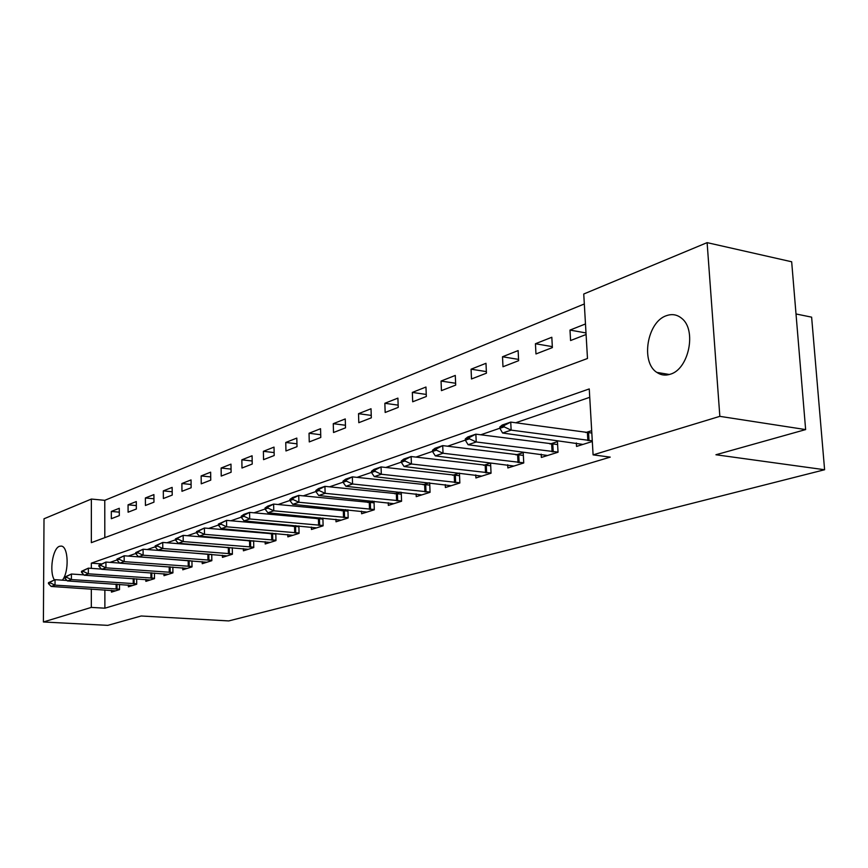 <?xml version="1.0" encoding="UTF-8"?>
<svg xmlns="http://www.w3.org/2000/svg" width="868" height="868" viewBox="0 0 868 868"><rect width="100%" height="100%" fill="white"/><g stroke="black" fill="none" stroke-linecap="round" stroke-linejoin="round"><path stroke-width="1.3" d="M670.302 374.206C665.409 375.801 660.917 375.193 656.837 372.394C640.454 362.271 647.181 321.833 666.342 315.713C671.962 313.684 677.062 314.541 681.63 318.285C696.939 329.786 688.888 369.215 670.302 374.206M54.369 579.911C49.064 571.838 52.677 548.185 59.534 546.287L61.27 546.091C68.42 546.308 69.299 571.99 62.366 580.16M796.01 313.966L811.623 317.156L824.6 469.74L228.751 620.924L141.202 615.987L107.784 625.361L43.4 621.976L44.008 518.782L91.368 499.057L91.346 542.652L587.484 358.495L583.741 294.013L707.116 242.639L719.843 416.347L593.094 454.875L589.253 388.929L91.335 563.158L91.335 568.366M584.316 303.974L104.768 500.326L91.368 499.057M719.843 416.347L805.634 429.584L791.67 261.778L707.116 242.639M104.768 500.326L104.811 537.661M111.332 518.706L119.307 515.614L119.285 508.29L111.321 511.436L111.332 518.706M128.095 512.207L136.341 509.006L136.298 501.563L128.063 504.818L128.095 512.207M145.423 505.48L153.962 502.171L153.918 494.597L145.379 497.972L145.423 505.48M163.379 498.514L172.222 495.085L172.146 487.382L163.314 490.876L163.379 498.514M181.965 491.299L191.134 487.751L191.047 479.917L181.889 483.53L181.965 491.299M201.246 483.823L210.75 480.134L210.642 472.17L201.148 475.924L201.246 483.823M221.232 476.065L231.105 472.246L230.975 464.13L221.123 468.026L221.232 476.065M241.988 468.015L252.23 464.044L252.078 455.776L241.846 459.823L241.988 468.015M263.546 459.649L274.19 455.526L274.017 447.107L263.384 451.317L263.546 459.649M285.952 450.959L297.019 446.662L296.813 438.09L285.756 442.463L285.952 450.959M309.258 441.921L320.78 437.45L320.552 428.705L309.041 433.262L309.258 441.921M333.518 432.503L345.518 427.848L345.258 418.94L333.269 423.682L333.518 432.503M358.799 422.694L371.32 417.834L371.027 408.752L358.527 413.689L358.799 422.694M385.164 412.463L398.228 407.396L397.902 398.119L384.849 403.284L385.164 412.463M412.691 401.786L426.329 396.492L425.96 387.03L412.333 392.412L412.691 401.786M441.443 390.633L455.7 385.099L455.288 375.432L441.053 381.063L441.443 390.633M471.508 378.969L486.438 373.175L485.982 363.301L471.074 369.193L471.508 378.969M502.984 366.752L518.619 360.687L518.12 350.585L502.507 356.759L502.984 366.752M535.968 353.949L552.374 347.591L551.82 337.261L535.437 343.739L535.968 353.949M585.477 323.959L569.994 330.079L570.58 340.527L586.095 334.505M104.865 589.914L104.887 608.197L610.237 457.121L593.094 454.875M589.741 397.305L515.668 422.792M499.881 428.217L480.742 434.803M465.356 440.098L447.519 446.239M432.535 451.393L415.902 457.111M401.276 462.145L385.75 467.483M371.493 472.398L356.987 477.378M343.066 482.174L329.514 486.839M315.909 491.516L303.236 495.878M289.934 500.456L278.086 504.536M265.076 509.006L253.988 512.825M241.261 517.198L230.877 520.778M218.421 525.064L208.7 528.406M196.504 532.605L187.39 535.73M175.444 539.842L166.916 542.782M155.198 546.807L147.213 549.563M135.723 553.513L128.236 556.084M116.974 559.969L109.965 562.377M111.473 590.338L111.473 592.128L119.513 589.611L119.502 584.403M128.366 584.989L128.377 586.833L136.699 584.229L136.667 578.826M145.857 579.455L145.867 581.354L154.493 578.652L154.45 573.054M163.976 573.726L163.987 575.679L172.916 572.88L172.862 567.064M182.747 567.791L182.768 569.799L192.023 566.891L191.947 560.847M202.201 561.639L202.233 563.701L211.835 560.685L211.749 554.402M207.137 554.034L206.476 554.251M222.403 555.249L222.436 557.365L232.396 554.24L232.298 547.697M228.002 547.339L226.895 547.697M243.365 548.609L243.409 550.8L253.76 547.556L253.64 540.731M249.68 540.384L248.107 540.894M265.152 541.708L265.196 543.965L275.97 540.601L275.818 533.473M272.226 533.158L270.154 533.82M287.807 534.536L287.861 536.869L299.069 533.364L298.885 525.921M295.706 525.628L293.08 526.464M311.384 527.06L311.449 529.48L323.113 525.824L322.907 518.033M320.162 517.773L316.961 518.804M335.938 519.281L336.014 521.787L348.166 517.979L347.927 509.82M345.67 509.592L341.829 510.829M361.533 511.165L361.62 513.758L374.292 509.787L374.021 501.227M372.296 501.053L367.761 502.507M388.235 502.702L388.332 505.393L401.569 501.248L401.244 492.254M400.105 492.134L394.821 493.827M416.119 493.859L416.228 496.659L430.061 492.319L429.693 482.858M429.183 482.803L423.096 484.756M445.262 484.615L445.382 487.523L459.856 482.988L459.432 473.093L452.651 475.273M475.762 474.926L475.892 477.964L491.049 473.212L490.583 463.1L483.595 465.346M507.704 464.781L507.856 467.95L523.74 462.969L523.22 452.629L516.026 454.94M541.187 454.148L541.361 457.447L558.037 452.228L557.462 441.649L550.041 444.036M576.341 442.962L576.536 446.434L592.312 441.486M591.683 430.669L585.759 432.568M805.634 429.584L715.937 454.756L824.6 469.74M104.887 608.197L91.324 607.405L43.4 621.976M91.324 589.036L91.324 607.405M101.165 563.875L91.335 563.158M119.296 512.163L111.321 511.436M586.009 332.943L569.994 330.079M552.319 346.636L535.437 343.739M518.565 359.406L502.507 356.759M486.362 371.602L471.074 369.193M455.624 383.265L441.053 381.063M426.253 394.441L412.333 392.412M398.152 405.139L384.849 403.284M371.244 415.403L358.527 413.689M345.442 425.255L333.269 423.682M320.704 434.727L309.041 433.262M296.954 443.819L285.756 442.463M274.125 452.575L263.384 451.317M252.176 460.995L241.846 459.823M231.051 469.111L221.123 468.026M210.707 476.933L201.148 475.924M191.101 484.474L181.889 483.53M172.189 491.765L163.314 490.876M153.94 498.796L145.379 497.972M136.319 505.588L128.063 504.818M666.364 373.999L666.429 375.03M48.467 582.699L48.467 583.611L50.387 582.949L50.387 582.037L48.467 582.699L55.042 579.672L55.02 585.14L119.513 589.177M50.387 582.037L55.042 579.672L66.977 580.475M115.639 590.826L51.179 586.453L55.02 585.14L50.387 582.949M48.467 583.611L51.179 586.453M64.688 577.101L64.688 578.034L66.673 577.35L66.673 576.417L64.688 577.101L71.415 574.019L71.393 579.574L136.699 583.806M66.673 576.417L71.415 574.019L83.925 574.876M132.62 585.499L67.411 580.931L71.393 579.574L66.673 577.35M64.688 578.034L67.411 580.931M81.494 571.307L81.494 572.251L83.545 571.545L83.545 570.601L81.494 571.307L88.362 568.149L88.352 573.813L154.482 578.24M83.545 570.601L88.362 568.149L101.48 569.093M150.197 579.998L84.229 575.213L88.352 573.813L83.545 571.545M81.494 572.251L84.229 575.213M98.909 565.296L98.909 566.261L101.046 565.524L101.035 564.569L98.909 565.296L105.929 562.073L105.939 567.835L172.916 572.468M101.035 564.569L105.929 562.073L119.697 563.093M168.403 574.29L101.665 569.289L105.939 567.835L101.046 565.524M98.909 566.261L101.665 569.289M116.974 559.068L116.974 560.044L119.187 559.285L119.187 558.308L116.974 559.068L124.157 555.78L190.385 560.728M119.187 558.308L124.157 555.78L124.178 561.639L192.012 566.489M187.271 568.388L119.741 563.148L124.178 561.639L119.187 559.285M116.974 560.044L119.741 563.148M135.723 552.601L135.723 553.6L138.023 552.808L138.023 551.809L135.723 552.601L143.079 549.238L211.749 554.457M138.023 551.809L143.079 549.238L143.112 555.205L211.825 560.294M206.823 562.258L138.5 556.768L143.112 555.205L138.023 552.808M135.723 553.6L138.5 556.768M155.198 545.885L155.198 546.894L157.585 546.07L157.585 545.061L155.198 545.885L162.728 542.435L232.298 547.925M157.585 545.061L162.728 542.435L162.783 548.511L232.396 553.86M227.123 555.9L157.987 550.138L162.783 548.511L157.585 546.07M155.198 546.894L157.987 550.138M175.434 538.898L175.444 539.929L177.929 539.082L177.918 538.041L175.434 538.898L183.159 535.372L253.64 541.133M177.918 538.041L183.159 535.372L183.224 541.567L253.76 547.176M248.194 549.292L178.244 543.26L183.224 541.567L177.929 539.082M175.444 539.929L178.244 543.26M196.493 531.639L196.504 532.692L199.087 531.802L199.076 530.749L196.493 531.639L204.403 528.026L275.829 534.07M199.076 530.749L204.403 528.026L204.49 534.341L275.959 540.232M270.089 542.435L199.304 536.099L204.49 534.341L199.087 531.802M196.504 532.692L199.304 536.099M218.411 524.077L218.421 525.151L221.112 524.218L221.101 523.154L218.411 524.077L226.537 520.377L298.907 526.735M221.101 523.154L226.537 520.377L226.635 526.811L299.059 533.017M292.863 535.306L221.232 528.645L226.635 526.811L221.112 524.218M218.421 525.151L221.232 528.645M241.239 516.2L241.261 517.295L244.071 516.33L244.049 515.234L241.239 516.2L243.962 514.344L249.583 512.402L322.929 519.097M244.049 515.234L249.583 512.402L249.702 518.966L323.102 525.498M316.56 527.874L244.082 520.887L249.702 518.966L244.071 516.33M241.261 517.295L244.082 520.887M265.055 507.986L265.076 509.104L268.006 508.095L267.984 506.977L265.055 507.986L267.767 506.12L273.626 504.091L347.97 511.133M267.984 506.977L273.626 504.091L273.767 510.796L348.155 517.664M341.243 520.149L267.897 512.782L273.767 510.796L268.006 508.095M265.076 509.104L267.897 512.782M289.912 499.415L289.934 500.543L292.993 499.501L292.972 498.351L289.912 499.415L292.603 497.527L298.722 495.411L374.065 502.832M292.972 498.351L298.722 495.411L298.885 502.257L374.282 509.505M366.969 512.087L292.755 504.341L298.885 502.257L292.993 499.501M289.934 500.543L292.755 504.341M315.876 490.453L315.909 491.613L319.099 490.518L319.077 489.346L315.876 490.453L318.545 488.565L324.936 486.351L401.32 494.174M319.077 489.346L324.936 486.351L325.131 493.339L401.559 500.977M393.812 503.679L318.719 495.509L325.131 493.339L319.099 490.518M315.909 491.613L318.719 495.509M343.034 481.089L343.066 482.272L346.408 481.122L346.375 479.928L343.034 481.089L345.659 479.179L352.354 476.868L429.779 485.125M346.375 479.928L352.354 476.868L352.571 484.008L430.051 492.08M421.848 494.89L345.876 486.286L352.571 484.008L346.408 481.122M343.066 482.272L345.876 486.286M371.461 471.281L371.493 472.496L374.998 471.291L374.954 470.076L371.461 471.281L374.054 469.36L381.063 466.941L459.541 475.675M374.954 470.076L381.063 466.941L381.312 474.243L459.845 482.771M451.154 485.711L374.292 476.619L381.312 474.243L374.998 471.291M371.493 472.496L374.292 476.619M401.244 461.006L401.287 462.243L404.955 460.984L404.911 459.736L401.244 461.006L403.794 459.085L411.15 456.535L490.702 465.769M404.911 459.736L411.15 456.535L411.421 464L491.038 473.027M481.816 476.109L404.065 466.507L411.421 464L404.955 460.984M401.287 462.243L404.065 466.507M432.492 450.221L432.535 451.49L436.398 450.166L436.344 448.897L432.492 450.221L434.998 448.289L442.713 445.62L523.361 455.407M436.344 448.897L442.713 445.62L443.027 453.259L523.729 462.828M513.932 466.051L435.302 455.884L443.027 453.259L436.398 450.166M432.535 451.49L435.302 455.884M465.313 438.904L465.367 440.206L469.414 438.807L469.36 437.505L465.313 438.904L467.765 436.962L475.87 434.163L557.614 444.524M469.36 437.505L475.87 434.163L476.217 441.975L558.026 452.119M547.599 455.494L468.102 444.741L476.217 441.975L469.414 438.807M465.367 440.206L468.102 444.741M499.827 427.002L499.881 428.325L504.145 426.861L504.08 425.526L499.827 427.002L502.214 425.049L510.742 422.098L591.824 433.034M504.08 425.526L510.742 422.098L511.133 430.116L592.269 440.803M582.96 444.416L502.594 433.013L511.133 430.116L504.145 426.861M499.881 428.325L502.594 433.013M117.017 589.144L117.006 584.229M116.128 589.112L116.117 584.175M134.128 583.763L134.095 578.652M133.227 583.73L133.205 578.587M151.835 578.196L151.802 572.858M150.923 578.153L150.891 572.793M170.171 572.424L170.128 566.858M169.249 572.381L169.206 566.793M189.191 566.446L189.126 560.706M188.258 566.403L188.193 560.663M208.906 560.24L208.83 554.402M207.962 560.196L207.886 554.359M229.38 553.806L229.282 547.86M228.414 553.762L228.327 547.816M250.635 547.122L250.526 541.068M249.658 547.068L249.55 541.014M272.726 540.167L272.606 534.004M271.738 540.113L271.608 533.95M295.706 532.941L295.565 526.648M294.708 532.887L294.556 526.594M319.63 525.411L319.467 519.01M318.61 525.357L318.447 518.945M344.553 517.578L344.368 511.035M343.522 517.512L343.337 510.981M370.538 509.397L370.332 502.735M369.497 509.342L369.28 502.67M397.663 500.869L397.425 494.066M396.6 500.803L396.361 493.99M426.004 491.961L425.732 485.006M424.919 491.885L424.658 484.93M455.624 482.641L455.331 475.534M454.528 482.565L454.235 475.458M486.644 472.886L486.308 465.617M485.527 472.8L485.201 465.541M519.129 462.666L518.771 455.233M518.001 462.579L517.643 455.147M553.22 451.946L552.818 444.34M552.081 451.848L551.668 444.253M589.025 440.684L588.569 432.904M587.864 440.586L587.408 432.806M656.837 372.394L669.358 374.499"/></g></svg>
